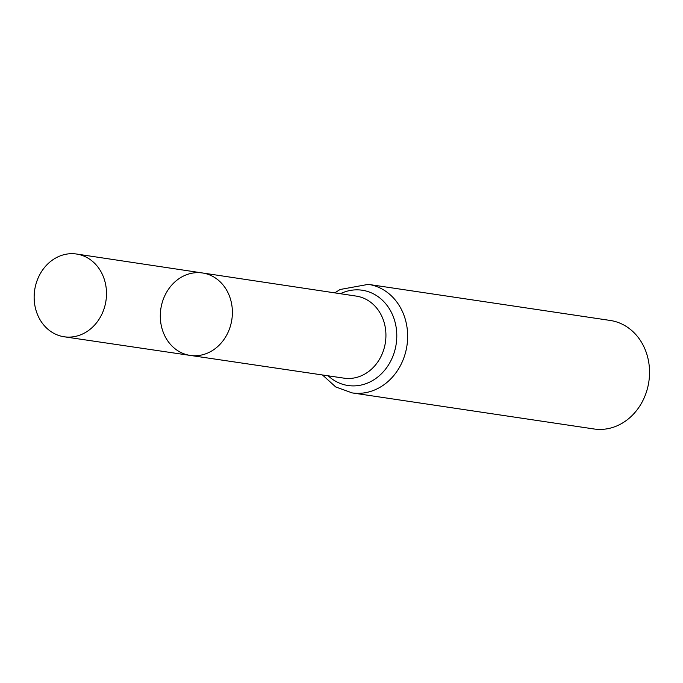 <?xml version="1.0" encoding="UTF-8"?>
<svg xmlns="http://www.w3.org/2000/svg" width="683" height="683" viewBox="0 0 683 683"><rect width="100%" height="100%" fill="white"/><g stroke="black" fill="none" stroke-linecap="round" stroke-linejoin="round"><path stroke-width="1.02" d="M164.526 296.285A41.672 35.909 -81.5 0 0 190.233 355.416A41.672 35.909 -81.5 0 0 231.861 319.49A41.672 35.909 -81.5 0 0 202.527 272.978A41.672 35.909 -81.5 0 0 164.526 296.285M368.299 284.367A54.862 47.272 -81.5 0 1 406.957 345.607A54.862 47.272 -81.5 0 1 352.112 392.896L594.005 428.975A54.862 47.272 -81.5 0 0 648.85 381.686A54.862 47.272 -81.5 0 0 610.192 320.447L368.299 284.367L340.134 289.49L334.747 292.862M202.527 272.978L356.219 296.098A41.484 35.747 -81.5 0 1 385.408 342.388A41.484 35.747 -81.5 0 1 343.976 378.151L190.233 355.416A41.672 35.909 -81.5 0 0 231.861 319.49A41.672 35.909 -81.5 0 0 202.527 272.978L76.53 254.025A41.834 36.045 -81.5 0 0 38.385 277.426A41.834 36.045 -81.5 0 0 64.193 336.779A41.834 36.045 -81.5 0 0 102.262 313.369A41.834 36.045 -81.5 0 0 76.53 254.025M328.173 375.812A48.169 41.509 -81.5 0 0 381.917 373.285A48.169 41.509 -81.5 0 0 391.086 311.824A48.169 41.509 -81.5 0 0 340.416 293.716M352.112 392.896L335.712 386.945L322.496 374.976M190.233 355.416L64.193 336.779"/></g></svg>
